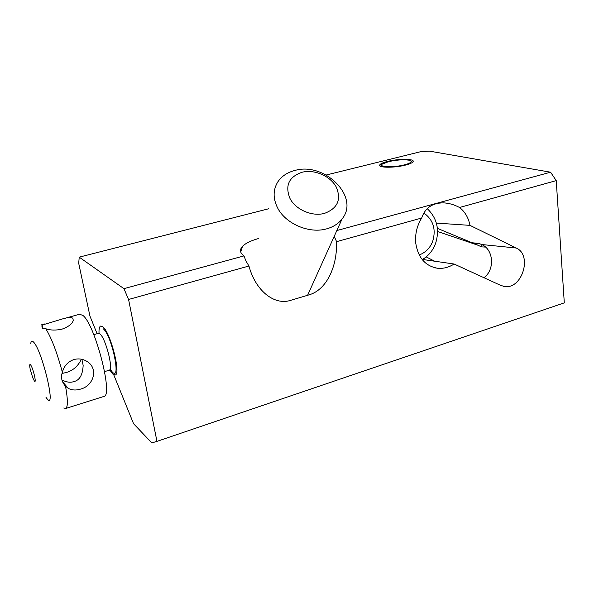 <?xml version="1.0" encoding="UTF-8"?>
<svg xmlns="http://www.w3.org/2000/svg" width="594" height="594" viewBox="0 0 594 594"><rect width="100%" height="100%" fill="white"/><g stroke="black" fill="none" stroke-linecap="round" stroke-linejoin="round"><path stroke-width="0.89" d="M336.605 241.661C336.895 257.12 333.568 270.24 326.641 281.021C321.866 288.09 316.157 292.664 309.511 294.721L290.585 300.364C274.294 305.672 255.539 290.763 248.953 266.023L128.571 299.473L156.957 441.372L564.3 302.858L556.236 180.621L459.548 207.492C464.998 211.746 468.473 217.701 469.973 225.364L516.216 248.017C532.707 255.034 522.148 289.582 504.544 286.494L500.816 285.447L454.12 264.018C448.856 267.374 443.384 268.792 437.704 268.258C425.467 266.201 418.154 257.893 415.778 243.34C414.924 234.34 416.891 225.898 421.673 218.02L336.605 241.661L334.214 236.375M258.427 238.55C250.809 240.696 245.493 243.302 242.493 246.384C239.427 249.725 239.917 252.903 243.963 255.903L246.005 261.07L248.953 266.023M156.957 441.372L151.819 442.901L133.568 423.7L113.736 374.777M97.097 333.717L89.946 316.075L78.705 263.305L79.225 257.15L123.946 288.662L128.571 299.473M326.21 175.015L420.255 151.797L429.276 151.099L550.579 172.201L556.236 180.621M336.85 230.546L550.579 172.201M268.637 208.776L79.225 257.15M123.946 288.662L243.963 255.903M405.531 165.08C410.127 163.892 412.674 162.704 413.164 161.516C414.515 158.643 398.247 158.65 387.518 161.442C382.855 162.63 380.249 163.833 379.7 165.05C378.178 167.887 394.594 167.968 405.531 165.08M421.673 218.02C425.089 207.989 432.284 202.94 443.258 202.873C448.604 203.029 454.031 204.574 459.548 207.492M454.12 264.018L422.527 259.452M436.367 223.092L469.973 225.364M472.067 242.76L479.165 243.466L481.519 244.505C493.651 249.22 495.092 269.854 483.924 277.695M423.834 212.971C433.271 219.847 436.226 229.306 432.699 241.357C430.026 248.092 425.527 252.621 419.208 254.952M422.237 259.615C428.371 256.021 432.796 250.705 435.499 243.689C439.835 229.833 437.08 218.147 427.242 208.628M434.66 261.204L426.18 256.905M437.592 231.482L478.319 245.352L437.399 228.363M485.55 247.089L481.311 246.874L478.319 245.352M481.021 244.283L481.281 246.621M476.588 244.639L477.613 243.31M477.197 243.911L474.012 243.57L474.235 242.976M99.02 333.167C98.864 329.046 99.391 326.678 100.609 326.061L102.821 326.789C110.425 332.232 121.176 374.146 115.236 374.992L112.712 373.975L109.831 370.032M103.66 396.525L104.017 396.413C113.432 395.463 94.862 323.997 82.833 315.384L79.514 314.256L64.865 318.339M45.738 328.712L42.412 328.504L42.219 325.037L60.714 319.49C66.78 317.448 70.797 317.018 72.758 318.198L73.285 320.218C72.498 323.7 68.755 326.67 62.073 329.128C55.799 330.502 50.349 330.361 45.738 328.712C51.463 337.867 57.009 352.398 62.385 372.297C64.011 365.963 67.857 361.716 73.923 359.548C78.289 358.382 82.41 358.873 86.286 361.026C98.923 367.708 94.075 385.833 80.457 389.129C75.884 390.496 71.807 390.228 68.243 388.335L65.533 386.241C67.916 399.576 67.976 406.979 65.711 408.457L63.788 407.996M77.138 404.863L80.457 403.823M30.784 343.414C31.103 340.837 32.069 340.436 33.68 342.211C42.3 350.957 56.341 410.343 47.238 399.012L46.005 397.386M62.385 372.297C60.588 377.205 61.642 381.853 65.533 386.241M81.883 359.318L83.153 365.347C82.707 374.933 79.574 380.353 73.753 381.623C70.411 382.781 66.469 382.239 61.932 379.982M61.984 373.448L65.719 372.631C72.713 370.849 77.933 366.379 81.378 359.207M42.219 325.037L40.964 324.992M34.326 380.91L32.692 377.636L30.183 369.126C29.448 365.28 29.566 363.847 30.539 364.82C33.019 367.604 37.014 384.66 34.326 380.91M404.417 164.857C393.562 167.731 377.888 167.122 382.291 164.093L388.573 161.657C396.473 159.897 403.207 159.4 408.776 160.15L410.996 161.063C411.716 162.236 409.526 163.506 404.417 164.857M302.212 172.215C314.434 169.179 330.145 175.928 336.122 186.783C341.587 199.428 337.748 208.286 324.591 213.343C312.318 216.877 295.612 209.697 289.983 198.47C284.793 185.528 288.87 176.774 302.212 172.215M342.114 218.882C360.046 197.208 324.814 161.754 295.092 170.404C287.511 172.305 281.786 176.091 277.903 181.764C273.01 189.597 272.876 198.233 277.487 207.677C285.38 223.73 309.259 233.999 326.7 228.831C333.331 226.967 338.469 223.656 342.114 218.882L307.61 295.285M481.519 244.505L516.216 248.017M110.358 369.55L112.311 372.03C121.54 382.061 111.887 335.417 103.237 328.779M93.793 334.667L98.314 333.368L99.97 333.947C105.628 338.172 113.662 369.461 109.289 370.121L109.103 370.181M242.493 246.384L240.696 251.938M437.704 268.258L435.447 267.901M504.544 286.494L503.259 286.278M104.589 371.554L110.425 369.973M65.711 408.457L104.017 396.413M68.28 388.387L62.519 381.682M41.38 324.873L44.84 323.916M42.419 328.512L41.884 326.143M98.604 333.293L99.398 333.071M410.996 161.063L412.592 162.273M381.704 164.813L380.524 166.268"/></g></svg>

